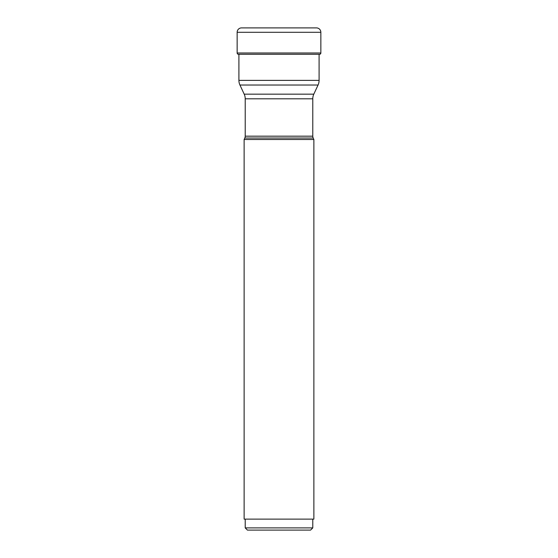 <?xml version="1.0" encoding="UTF-8"?>
<svg xmlns="http://www.w3.org/2000/svg" width="558" height="558" viewBox="0 0 558 558"><rect width="100%" height="100%" fill="white"/><g stroke="black" fill="none" stroke-linecap="round" stroke-linejoin="round"><path stroke-width="0.84" d="M316.456 27.9L241.544 27.9L316.456 27.9A4.394 4.394 0 0 1 320.85 32.294L320.85 52.996A1.318 1.318 0 0 1 319.762 54.293A98.864 98.864 0 0 1 319.092 54.405L319.092 80.387L238.908 80.387L238.908 54.405M238.238 54.293A98.864 98.864 0 0 0 239.319 54.475A98.864 98.864 0 0 1 238.238 54.293A1.318 1.318 0 0 1 237.15 52.996A1.318 1.318 0 0 0 238.238 54.293L319.762 54.293M237.15 32.294A4.394 4.394 0 0 1 241.544 27.9A4.394 4.394 0 0 0 237.15 32.294L237.15 52.996L237.15 32.294L320.85 32.294M238.908 80.387A10.986 10.986 0 0 0 239.94 85.025L318.06 85.025A10.986 10.986 0 0 0 319.092 80.387M318.06 85.025L313.805 94.156L244.195 94.156L239.94 85.025M244.809 138.028L313.191 138.028L313.875 139.5L244.125 139.5L244.809 138.028A4.394 4.394 0 0 0 245.22 136.173L245.22 98.801A10.986 10.986 0 0 0 244.195 94.156M245.22 98.801L312.78 98.801A10.986 10.986 0 0 1 313.805 94.156M312.78 98.801L312.78 136.173L245.22 136.173M313.191 138.028A4.394 4.394 0 0 1 312.78 136.173M244.125 139.5L244.125 519.114L313.875 519.114L313.875 139.5M245.22 527.903L247.417 530.1L310.583 530.1L312.78 527.903L245.22 527.903L245.22 519.114M320.85 52.996L237.15 52.996M312.78 527.903L312.78 519.114"/></g></svg>
